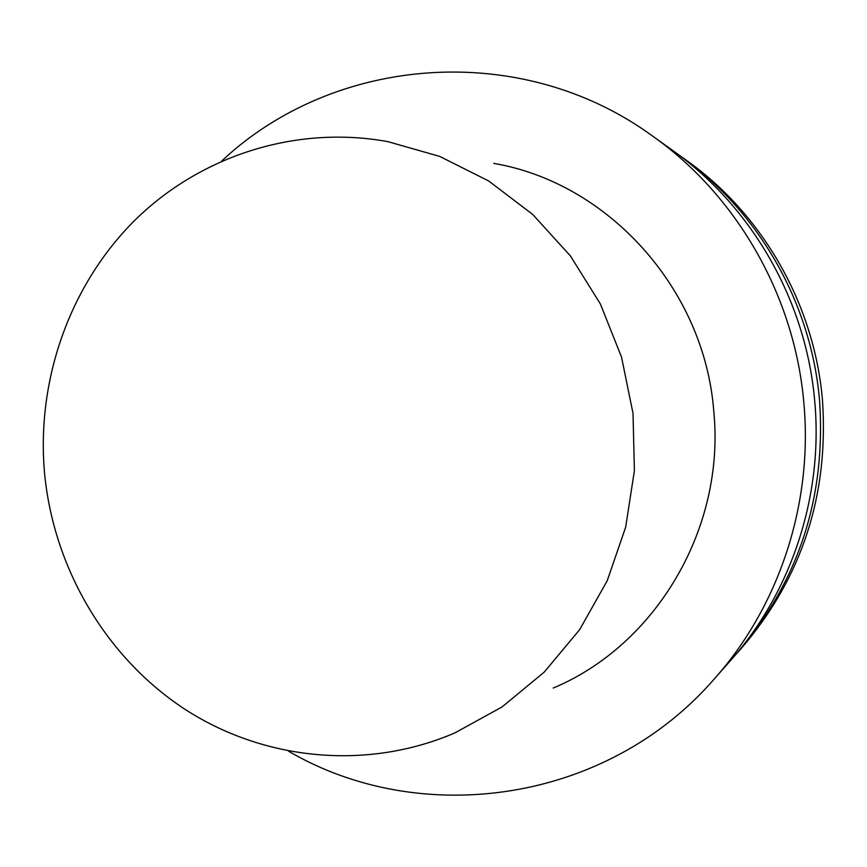 <?xml version="1.0" encoding="UTF-8"?>
<svg xmlns="http://www.w3.org/2000/svg" width="867" height="867" viewBox="0 0 867 867"><rect width="100%" height="100%" fill="white"/><g stroke="black" fill="none" stroke-linecap="round" stroke-linejoin="round"><path stroke-width="1.3" d="M803.882 403.263C794.876 296.785 737.449 196.343 653.198 136.498C520.861 39.514 333.947 55.466 221.735 160.991C333.947 55.466 520.861 39.514 653.198 136.498C737.449 196.343 794.876 296.785 803.882 403.263C813.04 503.467 779.26 605.892 714.581 678.623C779.26 605.892 813.04 503.467 803.882 403.263M288.57 751.223C421.535 828.993 607.279 802.744 714.581 678.623C607.279 802.744 421.535 828.993 288.57 751.223M814.752 401.475C806.288 301.434 752.296 207.04 672.911 150.641L653.198 136.498L672.911 150.641C752.296 207.04 806.288 301.434 814.752 401.475C823.347 495.621 791.571 591.89 730.643 660.437C791.571 591.89 823.347 495.621 814.752 401.475M713.769 411.164C704.492 288.895 608.016 182.742 493.8 163.408C608.016 182.742 704.492 288.895 713.769 411.164C725.484 528.317 655.896 645.232 553.2 688.04C655.896 645.232 725.484 528.317 713.769 411.164M44.499 472.602C36.381 379.8 69.783 284.929 134.959 220.142C200.429 155.822 295.712 124.881 387.842 141.635L439.732 156.418L488.576 180.91L532.663 214.409L570.399 255.895L600.398 304.003L621.531 357.096L633.008 413.321L634.395 470.694L625.671 527.169L607.193 580.771L579.676 629.637L544.194 672.153L502.069 706.941L454.796 732.951C366.459 770.871 263.752 760.413 184.682 709.119C105.796 657.327 53.386 567.82 44.499 472.602C36.381 379.8 69.783 284.929 134.959 220.142C200.429 155.822 295.712 124.881 387.842 141.635L439.732 156.418L488.576 180.91L532.663 214.409L570.399 255.895L600.398 304.003L621.531 357.096L633.008 413.321L634.395 470.694L625.671 527.169L607.193 580.771L579.676 629.637L544.194 672.153L502.069 706.941L454.796 732.951C366.459 770.871 263.752 760.413 184.682 709.119C105.796 657.327 53.386 567.82 44.499 472.602M677.3 153.838L681.679 156.916C758.896 211.786 811.36 303.493 819.575 400.673C826.121 496.964 798.854 580.847 737.774 652.352L734.197 656.341L737.774 652.352C798.854 580.847 826.121 496.964 819.575 400.673C811.36 303.493 758.896 211.786 681.679 156.916L677.3 153.838M822.48 400.196C814.406 304.729 762.852 214.637 686.946 160.698L681.679 156.916L686.946 160.698C762.852 214.637 814.406 304.729 822.48 400.196C828.906 494.775 802.105 577.216 742.065 647.497C802.105 577.216 828.906 494.775 822.48 400.196M730.643 660.437L714.581 678.623L730.643 660.437M742.065 647.497L737.774 652.352L742.065 647.497"/></g></svg>

